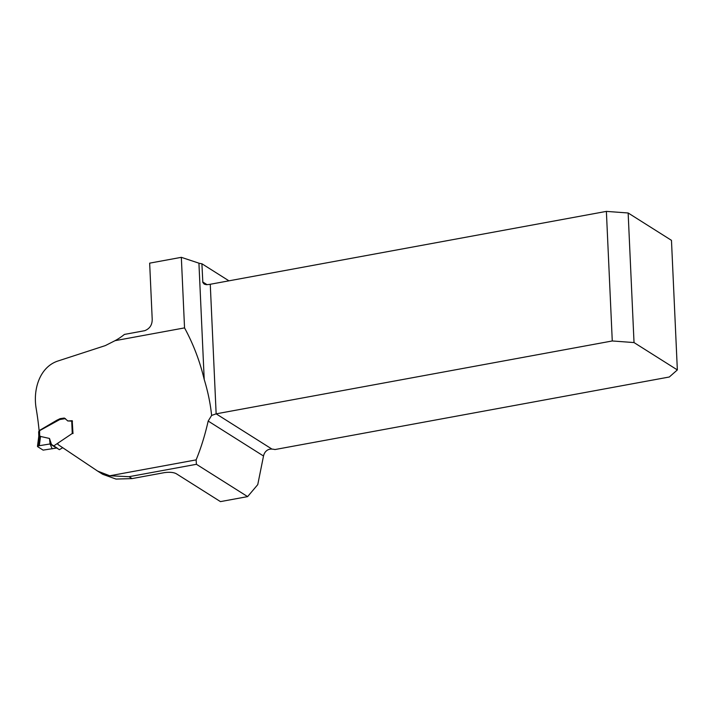 <?xml version="1.0" encoding="UTF-8"?>
<svg xmlns="http://www.w3.org/2000/svg" width="713" height="713" viewBox="0 0 713 713"><rect width="100%" height="100%" fill="white"/><g stroke="black" fill="none" stroke-linecap="round" stroke-linejoin="round"><path stroke-width="1.07" d="M39.34 430.83L39.117 430.67A127.796 49.313 -100.4 0 0 36.122 408.237C32.878 388.567 40.133 367.043 57.61 361.117L105.292 345.609L115.034 340.68L184.542 327.891C193.312 344.022 199.872 361.215 204.212 379.468C207.938 391.633 210.406 403.62 211.618 415.438L208.178 421.062C205.014 435.108 200.995 448.049 196.12 459.885L196.431 464.297L247.616 496.613L220.46 501.613L176.369 473.771C173.696 472.318 169.685 471.944 164.338 472.648L132.048 478.592L116.014 479.074L102.717 474.297L97.797 471.195M196.431 464.297L129.044 476.694L109.749 475.776L97.645 471.097L57.913 444.484L57.985 443.548M39.117 430.67L56.808 420.26L60.115 418.656L64.322 418.041L67.895 421L72.209 420.688L72.984 433.486M115.034 340.68A55.828 48.52 122.3 0 0 124.41 334.424L144.712 330.689C149.819 328.684 152.315 324.816 152.199 319.085L149.659 263.15L181.334 257.331L184.542 327.891M204.212 379.468L198.927 263.168L181.334 257.331M198.927 263.168A8.761 2.709 177.4 0 0 201.904 263.757L228.935 280.824M247.616 496.613L257.758 484.626L263.516 456.008A8.761 7.611 122.3 0 1 265.423 451.873C267.179 449.814 269.362 448.887 271.974 449.101A8.761 2.709 -2.6 0 1 274.968 449.546L669.32 376.999L677.35 369.922L634.026 342.57L628.144 212.982L671.468 240.343L677.35 369.922M201.904 263.757L202.831 282.464L204.185 284.086L206.244 284.674A8.761 2.709 177.4 0 0 210.264 284.264L216.146 413.843L211.618 415.438M271.974 449.101L216.146 413.843L612.271 340.966L606.38 211.387L210.264 284.264M606.38 211.387L628.144 212.982M634.026 342.57L612.271 340.966M73.02 433.549L72.254 433.477L53.778 445.919L51.488 444.484L49.5 438.459L50.079 443.949L51.381 444.422M49.5 438.459L39.67 436.258L38.422 445.857L37.62 446.641L43.128 450.126L56.764 447.996M57.272 448.138L53.76 445.919M59.384 449.689L62.708 447.684M72.254 433.477L71.728 421.16L67.699 420.902M65.471 418.602L59.794 419.538L39.572 430.688L39.696 436.258M50.079 443.949L38.422 445.857M40.534 436.285L39.313 445.705M39.572 430.688L38.636 431.713L38.796 435.893L39.759 435.465M71.728 421.16L72.494 421.258M37.477 446.329L38.743 436.632L39.67 436.258M53.965 448.468L56.514 448.014L50.079 443.949L52.174 448.825M109.749 475.776L196.12 459.885M263.516 456.008L208.178 421.062M202.733 281.956L206.993 284.639M129.044 476.694L132.048 478.592M59.357 449.662L53.288 445.794M38.743 436.641L38.796 435.884"/></g></svg>
